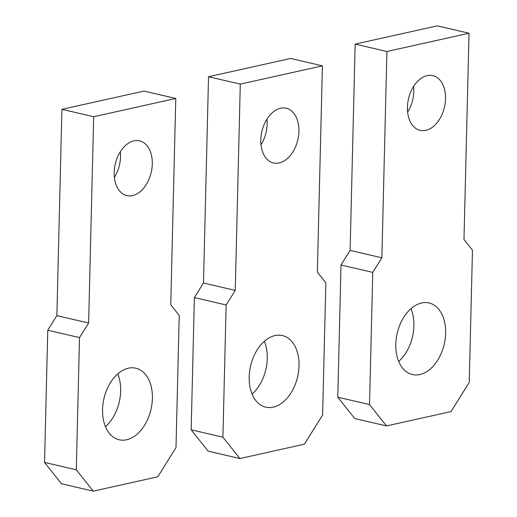<?xml version="1.0" encoding="UTF-8"?>
<svg xmlns="http://www.w3.org/2000/svg" width="517" height="517" viewBox="0 0 517 517"><rect width="100%" height="100%" fill="white"/><g stroke="black" fill="none" stroke-linecap="round" stroke-linejoin="round"><path stroke-width="0.78" d="M322.401 65.846L317.36 272.142L325.846 282.818L322.614 415.015L304.403 444.187L239.888 458.54L208.131 451.154L191.154 429.801L194.386 297.605L203.491 283.019L208.532 76.723L290.638 58.46L322.401 65.846L240.289 84.109L208.532 76.723M240.289 84.109L235.248 290.405L203.491 283.019M235.248 290.405L226.142 304.991L194.386 297.605M226.142 304.991L222.911 437.188L191.154 429.801M222.911 437.188L239.888 458.54M252.083 394.077A36.752 24.137 103.1 0 0 267.27 358.443A36.752 24.137 103.1 0 0 264.361 341.278M261.001 144.747A28.105 18.457 103.1 0 0 267.166 123.977A28.105 18.457 103.1 0 0 266.972 119.078M249.175 376.912A36.752 24.137 103.1 0 0 265.777 407.17A36.752 24.137 103.1 0 0 299.026 365.829A36.752 24.137 103.1 0 0 282.424 335.572A36.752 24.137 103.1 0 0 249.175 376.912M260.801 139.842A28.105 18.457 103.1 0 0 273.499 162.978A28.105 18.457 103.1 0 0 298.923 131.363A28.105 18.457 103.1 0 0 286.231 108.234A28.105 18.457 103.1 0 0 260.801 139.842M469.022 33.237L463.975 239.533L472.467 250.202L469.236 382.399L451.024 411.577L386.509 425.924L354.752 418.537L337.775 397.192L341.007 264.995L350.112 250.409L355.153 44.113L437.259 25.85L469.022 33.237L386.91 51.5L355.153 44.113M386.91 51.5L381.869 257.796L350.112 250.409M381.869 257.796L372.763 272.381L341.007 264.995M372.763 272.381L369.532 404.578L337.775 397.192M369.532 404.578L386.509 425.924M398.704 361.461A36.752 24.137 103.1 0 0 413.891 325.826A36.752 24.137 103.1 0 0 410.983 308.668M407.622 112.137A28.105 18.457 103.1 0 0 413.787 91.367A28.105 18.457 103.1 0 0 413.587 86.462M395.796 344.303A36.752 24.137 103.1 0 0 412.398 374.554A36.752 24.137 103.1 0 0 445.648 333.213A36.752 24.137 103.1 0 0 429.045 302.962A36.752 24.137 103.1 0 0 395.796 344.303M407.422 107.232A28.105 18.457 103.1 0 0 420.121 130.368A28.105 18.457 103.1 0 0 445.544 98.753A28.105 18.457 103.1 0 0 432.852 75.618A28.105 18.457 103.1 0 0 407.422 107.232M175.78 98.463L170.739 304.759L179.225 315.428L175.993 447.625L157.782 476.803L93.267 491.15L61.51 483.763L44.533 462.418L47.764 330.221L56.87 315.635L61.911 109.339L144.017 91.076L175.78 98.463L93.674 116.726L61.911 109.339M93.674 116.726L88.627 323.022L56.87 315.635M88.627 323.022L79.521 337.607L47.764 330.221M79.521 337.607L76.29 469.804L44.533 462.418M76.29 469.804L93.267 491.15M105.462 426.687A36.752 24.137 103.1 0 0 120.648 391.052A36.752 24.137 103.1 0 0 117.74 373.894M114.38 177.363A28.105 18.457 103.1 0 0 120.545 156.593A28.105 18.457 103.1 0 0 120.351 151.688M102.553 409.529A36.752 24.137 103.1 0 0 119.156 439.78A36.752 24.137 103.1 0 0 152.405 398.439A36.752 24.137 103.1 0 0 135.809 368.188A36.752 24.137 103.1 0 0 102.553 409.529M114.179 172.458A28.105 18.457 103.1 0 0 126.878 195.594A28.105 18.457 103.1 0 0 152.302 163.979A28.105 18.457 103.1 0 0 139.609 140.844A28.105 18.457 103.1 0 0 114.179 172.458"/></g></svg>
